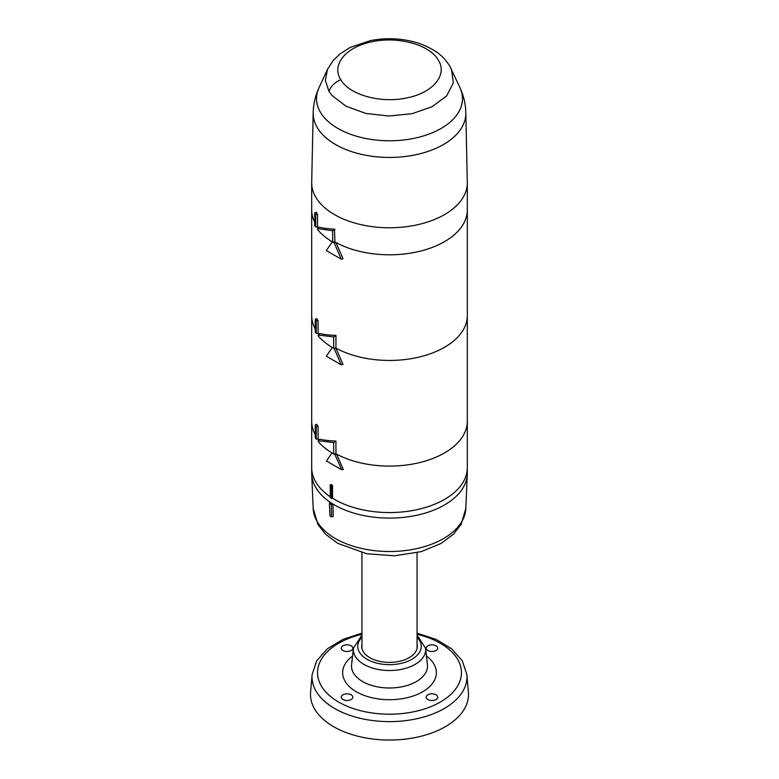 <?xml version="1.0" encoding="UTF-8"?>
<svg xmlns="http://www.w3.org/2000/svg" width="779" height="779" viewBox="0 0 779 779"><rect width="100%" height="100%" fill="white"/><g stroke="black" fill="none" stroke-linecap="round" stroke-linejoin="round"><path stroke-width="1.17" d="M334.23 242.951A79.585 45.951 180 0 1 332.331 241.86L326.294 250.546L341.241 259.164L334.23 242.951L335.885 242.444A77.812 44.919 0 0 0 420.183 251.169A77.812 44.919 0 0 0 467.312 209.892A77.812 44.919 180 0 1 419.56 251.325A77.812 44.919 180 0 1 334.921 241.909L334.473 229.182M314.726 222.307A77.812 44.919 180 0 1 311.688 209.892A77.812 44.919 0 0 0 314.726 222.307M316.225 212.209L317.52 214.167L317.52 226.952A77.812 44.919 0 0 0 318.251 227.935A77.812 44.919 180 0 1 317.52 226.952L315.68 227.059A79.585 45.951 180 0 1 314.726 225.618L314.726 212.91L316.225 212.209M332.652 242.045L332.652 230.711L334.921 229.201C328.241 228.88 322.944 228.189 319.03 227.117L317.559 229.542A79.585 45.951 180 0 0 332.652 242.045L334.921 241.909M313.177 112.828L311.697 182.286A77.812 44.919 0 0 0 318.036 200.612A77.812 44.919 0 0 0 405.674 226.786A77.812 44.919 0 0 0 467.303 182.286L465.823 112.828A76.323 44.062 180 0 1 405.372 156.472A76.323 44.062 180 0 1 319.4 130.794A76.323 44.062 180 0 1 313.177 112.828C313.392 104.084 315.329 95.739 318.971 87.803A72.983 42.134 0 0 0 322.467 115.302A72.983 42.134 0 0 0 324.074 117.308A72.983 42.134 0 0 0 415.188 138.087A72.983 42.134 0 0 0 460.029 87.803L449.532 65.64C443.494 56.818 438.275 51.141 421.127 44.111C404.963 38.434 388.088 37.265 370.512 40.586L350.258 47.402L340.199 53.751L333.315 60.334L327.443 69.438L318.971 87.803M438.226 59.964C429.716 44.783 398.235 36.038 372.43 41.686C346.119 46.643 331.026 64.696 340.783 79.701C349.245 94.863 380.814 103.578 406.599 97.95C432.822 93.042 447.993 74.881 438.226 59.964M332.652 230.711L317.559 228.656M315.68 227.059L315.68 214.352L317.52 214.167M315.68 214.352L314.726 212.91M316.712 318.621L318.075 320.558L318.075 333.344A77.812 44.919 0 0 0 318.845 334.347A77.812 44.919 180 0 1 318.075 333.344L316.235 333.47A79.585 45.951 180 0 1 315.232 332.039L315.232 319.341L316.712 318.621M335.944 335.408C329.137 335.155 323.704 334.522 319.643 333.49L318.192 335.934A79.585 45.951 180 0 0 333.675 348.281L335.944 348.116A77.812 44.919 0 0 0 420.212 356.801A77.812 44.919 0 0 0 467.312 315.534A77.812 44.919 180 0 1 420.212 356.801A77.812 44.919 180 0 1 335.944 348.116L335.944 335.408L333.675 336.937L318.192 335.048M315.232 328.923A77.812 44.919 180 0 1 311.688 315.534A77.812 44.919 0 0 0 315.232 328.923M341.241 259.164L343.023 258.735L335.885 242.444M333.675 348.281L333.675 336.937M316.235 333.47L316.235 320.773L315.232 319.341M316.235 320.773L318.075 320.558M316.712 424.263L318.075 426.201L318.075 438.986A77.812 44.919 0 0 0 318.845 439.989A77.812 44.919 180 0 1 318.075 438.986L316.235 439.113A79.585 45.951 180 0 1 315.232 437.681L315.232 424.974L316.712 424.263M335.944 441.05C329.137 440.797 323.704 440.164 319.643 439.132L318.192 441.576A79.585 45.951 180 0 0 333.675 453.914L335.944 453.758L335.944 441.05L333.675 442.579L318.192 440.69M315.232 434.565A77.812 44.919 180 0 1 311.688 421.176A77.812 44.919 0 0 0 315.232 434.565M336.518 454.069L334.882 454.585L341.786 469.805L343.315 469.435L336.518 454.069A77.812 44.919 0 0 0 343.315 457.322A77.812 44.919 0 0 0 424.574 461.275A77.812 44.919 0 0 0 467.312 421.176A77.812 44.919 180 0 1 420.212 462.444A77.812 44.919 180 0 1 335.944 453.758M334.23 348.593L341.241 364.806L326.294 356.188L332.331 347.502A79.585 45.951 180 0 0 334.23 348.593L335.739 348.125M341.241 364.806L343.023 364.377L335.885 348.086M333.675 453.914L333.675 442.579M316.235 439.113L316.235 426.405L315.232 424.974M316.235 426.405L318.075 426.201M330.189 485.054L330.88 484.382L332.536 485.444L332.536 498.239A77.812 44.919 0 0 0 334.483 499.407A77.812 44.919 0 0 0 419.277 509.145A77.812 44.919 0 0 0 467.312 467.643A77.812 44.919 180 0 1 424.574 507.742A77.812 44.919 180 0 1 343.315 503.789A77.812 44.919 180 0 1 332.536 498.239L331.63 498.502A78.786 45.484 0 0 1 330.325 497.674L330.189 485.054L331.406 485.823L331.63 498.502M330.315 496.807A77.812 44.919 180 0 1 311.688 467.643A77.812 44.919 0 0 0 330.315 496.807M332.01 452.95L326.411 461.002L341.786 469.805M331.406 485.823L332.536 485.444M334.882 454.585A79.575 45.942 180 0 1 333.685 453.914M331.552 516.915A79.039 45.64 180 0 1 329.984 515.912L329.4 503.292A79.585 45.951 0 0 0 331.328 504.539L331.552 516.915L333.198 516.428L332.984 504.052A77.812 44.919 0 0 0 334.483 504.938A77.812 44.919 0 0 0 418.381 514.89A77.812 44.919 0 0 0 467.283 474.284A77.812 44.919 0 0 0 467.312 473.174L467.312 183.24M311.688 183.24L311.688 473.174A77.812 44.919 0 0 0 311.717 474.284A77.812 44.919 0 0 0 330.403 502.397A77.812 44.919 180 0 0 332.984 504.052L331.328 504.539M329.4 503.292L330.403 502.397M417.067 552.72L417.067 648.245A27.567 15.911 180 0 1 417.067 648.479M361.933 648.479A27.567 15.911 180 0 1 361.933 648.245L361.933 552.72M312.106 674.672L310.597 692.19A79 45.61 0 0 0 389.5 740.05A79 45.61 0 0 0 468.403 692.19L466.894 674.672A77.491 44.744 0 0 1 420.913 717.78A77.491 44.744 0 0 1 334.707 708.52A77.491 44.744 0 0 1 312.106 674.672L316.702 660.826L327.316 648.849L342.799 639.452L361.933 633.123M361.933 644.214A27.81 16.057 0 0 0 361.768 647.534A27.81 16.057 0 0 0 389.5 662.393A27.81 16.057 0 0 0 417.232 647.534A27.81 16.057 0 0 0 417.067 644.214M351.144 699.523A5.784 3.34 180 0 1 342.974 699.523A5.784 3.34 180 0 1 341.28 697.166A5.784 3.34 180 0 1 347.054 693.826A5.784 3.34 180 0 1 352.838 697.166A5.784 3.34 180 0 1 351.144 699.523M436.026 650.514A5.784 3.34 180 0 1 427.856 650.514A5.784 3.34 180 0 1 426.162 648.157A5.784 3.34 180 0 1 431.946 644.817A5.784 3.34 180 0 1 437.72 648.157A5.784 3.34 180 0 1 436.026 650.514M351.144 650.514A5.784 3.34 180 0 1 342.974 650.514A5.784 3.34 180 0 1 341.28 648.157A5.784 3.34 180 0 1 347.054 644.817A5.784 3.34 180 0 1 352.838 648.157A5.784 3.34 180 0 1 351.144 650.514M436.026 699.523A5.784 3.34 180 0 1 427.856 699.523A5.784 3.34 180 0 1 426.162 697.166A5.784 3.34 180 0 1 431.946 693.826A5.784 3.34 180 0 1 437.72 697.166A5.784 3.34 180 0 1 436.026 699.523M451.547 69.438L453.3 82.963L446.591 95.953L432.17 106.645L412.101 113.685L388.964 116.022L365.916 113.461L346.042 106.236L331.922 95.408L328.913 91.27A17.781 13.701 -31.3 0 1 340.783 79.701M328.913 91.27L325.379 80.432L327.462 69.467M311.717 474.284L313.177 508.521A76.342 44.072 0 0 0 334.045 537.734A76.342 44.072 0 0 0 416.862 548.582A76.342 44.072 0 0 0 465.823 508.521L467.283 474.284M417.067 637.271A31.735 18.316 180 0 1 408.751 660.904A31.735 18.316 180 0 1 367.065 659.297A31.735 18.316 180 0 1 361.933 637.271M417.067 634.291A71.95 41.54 180 0 1 449.317 695.744A71.95 41.54 180 0 1 338.622 702.035A71.95 41.54 180 0 1 361.933 634.291M352.556 656.035A46.847 27.041 0 0 0 356.373 691.781A46.847 27.041 0 0 0 420.524 692.93A46.847 27.041 0 0 0 426.444 656.035M361.933 635.06L353.413 648.294A36.155 20.877 0 0 0 363.929 664.399A36.155 20.877 0 0 0 404.408 668.664A36.155 20.877 0 0 0 425.587 648.294L417.067 635.06M425.587 648.294L427.408 664.643A37.986 21.929 180 0 1 405.158 686.036A37.986 21.929 180 0 1 362.634 681.567A37.986 21.929 180 0 1 351.592 664.643L353.413 648.294M465.823 112.828C465.608 104.084 463.671 95.739 460.029 87.803M417.067 633.123L436.201 639.452L451.684 648.849L462.298 660.826L466.894 674.672M313.177 508.521L317.939 524.501L325.651 534.306L337.794 543.362L366.734 553.752L394.31 555.807L421.254 551.629L441.109 543.421L453.436 534.219L461.139 524.364L465.823 508.521"/></g></svg>
